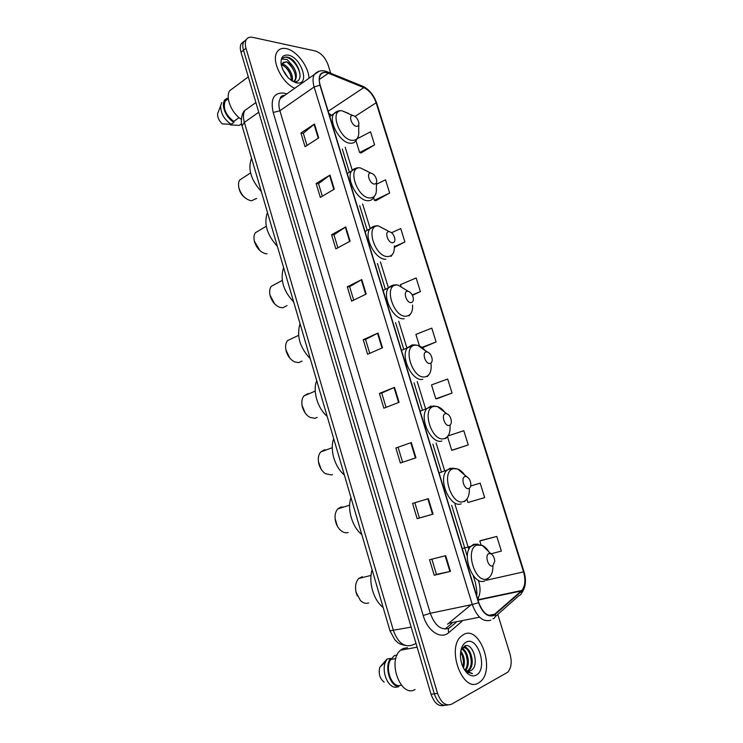<?xml version="1.0" encoding="UTF-8"?>
<svg xmlns="http://www.w3.org/2000/svg" width="743" height="743" viewBox="0 0 743 743"><rect width="100%" height="100%" fill="white"/><g stroke="black" fill="none" stroke-linecap="round" stroke-linejoin="round"><path stroke-width="1.11" d="M445.066 629.08L451.855 623.358M243.945 41.357L241.206 43.726C240.073 45.89 239.998 48.704 240.992 52.177L431.07 694.296C434.265 703.157 438.723 706.853 444.435 705.367M330.681 73.195L328.202 65.161C325.397 57.657 321.106 52.929 315.348 50.988L252.629 37.345C249.657 36.76 247.512 37.587 246.193 39.825C245.069 41.989 245.004 44.812 245.998 48.304L437.553 693.368L434.302 693.832C437.516 702.72 441.974 706.426 447.685 704.94C441.974 706.426 437.516 702.72 434.302 693.832L243.49 50.245L434.302 693.832L431.07 694.296M246.435 39.416L243.695 41.784C242.562 43.939 242.497 46.763 243.49 50.245C242.497 46.763 242.562 43.939 243.695 41.784L246.435 39.416M478.557 682.947L480.647 681.424C495.46 669.062 479.746 625.346 463.836 634.383L461.004 636.407C446.264 648.918 462.945 693.312 478.557 682.947L480.647 681.424C495.46 669.062 479.746 625.346 463.836 634.383L461.004 636.407C446.264 648.918 462.945 693.312 478.557 682.947M308.986 78.256C308.661 66.508 296.466 50.45 286.287 48.62C282.024 47.784 278.894 48.992 276.916 52.242C271.176 60.861 282.294 83.225 294.785 88.268C282.294 83.225 271.176 60.861 276.916 52.242C278.894 48.992 282.024 47.784 286.287 48.62C296.466 50.45 308.661 66.508 308.986 78.256M493.603 615.139C487.529 616.866 482.597 612.678 478.798 602.573L320.177 85.176C318.951 80.996 318.988 77.653 320.307 75.164C321.979 72.461 324.663 71.811 328.36 73.213L363.791 87.618C369.364 90.367 373.478 95.42 376.134 102.794L523.546 571.887C525.775 579.949 525.208 586.153 521.846 590.481L493.603 615.139M493.733 615.557L521.53 591.317C525.394 587.044 526.137 580.543 523.759 571.794L376.376 102.831C373.655 95.28 369.438 90.098 363.726 87.275L328.295 72.86C320.558 70.873 317.763 74.959 319.908 85.129L478.557 602.684C482.448 613.049 487.51 617.34 493.733 615.557M306.998 145.433L303.32 133.257L314.493 124.025L300.906 133.006L305.039 146.705L318.701 137.873L314.493 124.025M303.339 133.313L300.906 133.006M322.323 196.217L318.524 183.632L330.013 175.069L316.128 183.502L320.326 197.406L334.285 189.131L330.013 175.069M318.543 183.679L316.128 183.502M337.889 247.791L333.96 234.779L345.764 226.903L331.582 234.769L335.845 248.896L350.102 241.187L345.764 226.903M333.978 234.825L331.582 234.769M353.696 300.153L349.637 286.714L361.767 279.554L347.278 286.835L351.606 301.175L366.169 294.061L361.767 279.554M349.647 286.752L347.278 286.835M445.679 555.68L429.547 559.739L434.228 575.249L450.453 571.386L445.679 555.68M431.859 559.154L436.457 574.385L450.453 571.386M436.447 574.376L434.228 575.249M412.569 503.41L428.358 498.664L412.569 503.41L417.167 518.679L433.048 514.119L428.358 498.664M414.835 502.732L419.423 517.964L433.048 514.119M419.423 517.964L417.167 518.679M395.861 447.983L411.306 442.568L395.861 447.983L400.384 463.01L415.931 457.781L411.306 442.568M379.413 393.418L381.726 393.047L394.533 387.363L379.413 393.418L383.871 408.213L399.075 402.334L394.533 387.363M369.745 353.343L365.556 339.458L378.02 333.031L363.225 339.718L367.609 354.281L382.496 347.77L378.02 333.031M365.565 339.486L363.225 339.718M437.553 693.368C441.036 702.776 445.735 706.379 451.651 704.15L507.701 672.239C511.342 668.106 512.103 662.032 510.004 654.026L497.773 614.415M394.394 247.373L404.907 241.949L400.728 228.538L391.57 232.717M375.865 200.666L389.648 193.041L385.524 179.825L376.515 184.227M361.079 152.937L374.611 144.839L370.543 131.817L357.364 138.672M437.153 398.647L452.05 393.056L447.685 379.032L431.516 384.902L435.816 398.805L437.311 398.629M453.054 449.979L468.248 444.936L463.808 430.708L448.001 435.946M466.864 499.157L467.904 502.509L484.677 497.615L480.173 483.164L470.7 486.015M491.021 553.795L501.367 551.092L496.788 536.427L481.065 540.477M412.439 295.305L420.389 291.572L416.145 277.966L400.486 284.625L400.932 286.055M422.377 347.752L436.104 341.938L431.794 328.127L415.885 334.396L419.461 345.932M381.726 393.028L386.054 407.378M398.146 447.453L402.613 462.257M436.104 341.938L421.931 347.399M452.05 393.056L435.816 398.805M447.5 436.578L451.735 450.267L453.202 449.952M468.248 444.936L451.735 450.267M496.788 536.427L479.811 540.997L480.99 544.823M479.811 540.997L481.213 540.421M420.389 291.572L412.263 294.962M404.907 241.949L394.366 246.676M373.599 197.722L374.416 200.35L376.032 200.703M389.648 193.041L374.416 200.35M355.953 140.678L359.612 152.51L361.256 152.993M374.611 144.839L359.612 152.51M460.762 651.165C464.403 655.976 465.294 661.586 463.456 667.994M460.595 652.335C463.316 656.682 464.087 661.521 462.908 666.861M462.016 648.555C467.774 650.292 470.858 664.771 465.666 670.242M461.607 648.983C466.845 651.323 469.567 664.251 465.118 669.852M461.644 648.899L462.778 648.035C469.595 643.772 476.542 664.316 468.879 670.335L467.746 671.105M462.211 648.017C469.084 644.775 475.297 664.697 467.886 670.492L467.236 670.985M463.762 668.57L464.979 669.749C466.957 671.273 468.852 671.579 470.663 670.669L469.214 671.143M465.517 670.474L464.533 669.87M407.461 647.692L403.059 648.5L400.514 650.227C387.001 660.964 400.839 698.327 415.114 689.504M476.189 675.118C488.29 669.294 477.935 635.404 466.186 642.119C462.239 644.441 460.326 649.271 460.465 656.598C461.069 664.149 463.576 669.889 467.979 673.817C470.839 676.028 473.579 676.464 476.189 675.118M470.663 670.669C480.35 666.61 472.864 641.367 464.533 646.038L460.827 650.812M464.654 670.056L466.604 671.941L472.464 673.548L465.852 670.92L463.985 668.979M390.846 659.478L394.44 655.549L397.087 655.075M395.843 658.595L390.799 659.487C385.19 667.168 390.279 684.712 398.452 685.696L401.415 685.232M390.799 659.487L390.502 658.437L386.982 659.069L379.831 667.242C378.289 673.632 379.729 678.582 384.14 682.093M386.982 659.069L385.441 662.004C381.484 671.273 387.409 686.653 395.202 687.294L398.759 686.746L398.452 685.696M390.502 658.437C384.122 666.564 389.778 686.086 398.759 686.746M472.464 673.548L471.916 673.66M467.096 672.619L466.028 671.895M472.084 649.438C474.406 653.431 475.436 657.945 475.195 662.988M464.356 646.122L466.901 648.36M470.068 654.239L471.294 661.019M462.341 648.305L463.047 649.085M466.288 655.252L467.375 661.261M462.536 656.32L463.465 661.446M464.719 645.964L468.387 649.605M462.685 648.082L464.542 650.357M355.526 588.001L355.962 592.217L357.337 595.923M362.324 576.661L358.73 578.5C355.767 581.76 354.885 586.338 356.064 592.227L360.383 600.455C363.113 603.112 365.872 603.938 368.667 602.945M488.95 553.609C484.399 555.058 488.402 568.005 492.748 565.869L494.764 561.337C494.494 557.659 493.194 555.123 490.872 553.721L488.95 553.609M372.122 569.816C368.222 581.964 373.562 600.353 383.147 607.449M335.093 518.595L337.266 525.988M343.87 506.995L340.768 507.06L337.777 508.909C335.167 511.992 334.434 516.218 335.585 521.567C336.616 525.487 338.455 528.552 341.111 530.753C343.498 532.601 345.857 533.186 348.179 532.517M465.044 476.542C460.409 477.526 464.319 490.194 468.759 488.532C470.189 487.975 470.886 486.498 470.858 484.074C470.458 480.35 469.028 477.87 466.567 476.625L465.044 476.542M350.984 497.643C346.925 509.02 352.163 527.028 361.785 534.514M318.422 461.617L321.022 468.982M326.437 449.849L324.134 449.914L320.688 451.976C318.348 454.892 317.725 458.83 318.84 463.771C320.047 468.174 322.239 471.471 325.406 473.653L331.424 474.963L332.52 474.573M445.54 413.656C440.831 414.269 444.676 426.714 449.19 425.433C450.695 424.977 451.419 423.529 451.345 421.086C450.843 417.306 449.301 414.845 446.719 413.712L445.54 413.656M333.718 438.686C329.539 449.441 334.684 467.133 344.334 474.935M302.029 405.362L305.187 413.024M309.255 393.641L307.769 393.688L303.915 395.917C301.816 398.666 301.296 402.325 302.355 406.885C303.757 411.761 306.292 415.263 309.97 417.39L314.939 418.328L317.233 417.408M426.389 351.894C421.615 352.154 425.386 364.376 429.974 363.457C431.544 363.113 432.287 361.702 432.185 359.25C431.581 355.405 429.928 352.971 427.225 351.941L426.389 351.894M316.732 380.704C312.441 390.855 317.502 408.26 327.171 416.349M285.897 349.851L289.742 358.005M292.333 338.344L287.43 340.703C285.563 343.285 285.136 346.684 286.139 350.91C287.727 356.241 290.606 359.918 294.767 361.952L298.732 362.612L302.076 361.079M407.573 291.228C402.734 291.154 406.449 303.144 411.093 302.596C412.736 302.345 413.489 300.999 413.359 298.547C412.653 294.627 410.888 292.194 408.083 291.256L407.573 291.228M300.033 323.688C296.411 335.966 299.828 347.65 310.305 358.739M270.006 295.129L274.659 303.878M275.69 283.937L271.251 286.334C269.579 288.748 269.226 291.915 270.183 295.825C271.966 301.584 275.17 305.419 279.777 307.333L282.777 307.797L287.03 305.605M389.081 231.63C384.187 231.222 387.837 243.007 392.545 242.794C394.245 242.664 395.025 241.373 394.867 238.93C394.059 234.927 392.193 232.503 389.286 231.64L389.081 231.63M283.612 267.61C279.87 279.275 283.232 290.773 293.708 302.085M254.366 241.187L259.883 250.558M259.335 230.395L255.341 232.773C253.865 235.039 253.567 237.974 254.468 241.605C256.456 247.772 259.957 251.747 264.982 253.539L267.071 253.837M370.924 173.073L370.831 173.063C365.983 172.506 369.615 183.93 374.323 184.041C376.079 184.023 376.877 182.797 376.701 180.363C375.819 176.36 373.887 173.927 370.924 173.073M267.452 212.452C263.598 223.522 266.904 234.825 277.39 246.37M238.958 188.053L239.237 189.335C240.323 193.013 242.376 195.911 245.376 198.037M243.267 177.688L239.72 180.02C238.392 182.128 238.159 184.868 239.014 188.239C241.196 194.777 244.986 198.892 250.363 200.564L251.617 200.731L256.576 198.4M353.074 115.518L352.711 115.49C348.133 115.119 351.829 125.911 356.417 126.301C358.228 126.403 359.036 125.242 358.841 122.827C357.95 118.954 356.027 116.521 353.074 115.518M251.561 158.185C247.586 168.68 250.846 179.797 261.332 191.545M234.138 87.414L229.661 90.748C225.12 97.444 231.565 113.233 241.308 119.279M282.554 69.173L287.857 77.402M281.755 64.065L282.925 64.251C287.996 65.384 293.968 75.433 292.185 81.052M281.95 64.966C287.847 67.789 291.015 72.981 291.423 80.541M282.962 62.347L285.888 62.078C289.352 60.935 298.862 76.139 294.386 80.671L295.389 79.956C297.339 75.535 296.216 70.585 292.036 65.087L286.426 61.678L281.838 63.889M295.389 79.956L293.689 81.507M293.531 81.479L294.451 81.6C305.354 82.649 298.454 60.239 288.247 57.322L287.69 57.192C285.284 56.728 283.473 57.35 282.238 59.041L287.049 59.477L291.73 64.762M296.689 82.919L297.785 83.04C310.156 84.173 300.887 57.127 288.265 55.14C282.702 54.518 280.362 57.75 281.235 64.845C283.965 74.411 289.12 80.43 296.689 82.919M230.256 124.313L230.441 124.945L239.357 125.363L240.843 124.313M241.596 123.784L239.357 125.363M224.219 100.342L227.024 98.262L227.284 99.153L225.157 101.122C222.816 108.311 225.696 115.072 233.776 121.406L239.079 117.626M218.461 111.469L217.625 113.679C217.411 117.348 218.962 120.756 222.278 123.914L231.203 124.322L234.036 122.307L233.776 121.406M221.711 102.553L220.68 105.645C220.56 113.196 224.07 119.419 231.203 124.322M224.525 100.472C220.894 105.72 226.346 118.221 234.036 122.307M283.204 58.01C288.145 53.849 300.543 66.601 300.014 76.77M287.847 62.969C291.154 65.802 293.569 69.405 295.092 73.78M284.114 65.988C287.29 68.765 289.621 72.247 291.117 76.455M249.694 106.992L244.884 110.438C243.156 113.503 242.98 117.496 244.354 122.4L393.465 630.64C397.904 642.649 404.081 647.487 411.993 645.165L416.034 643.494M411.176 627.092L389.991 630.826M240.992 52.177L245.998 48.304M405.223 645.463C396.864 643.494 398.267 642.5 394.839 639.825L390.001 630.853L242.079 125.827L244.354 122.4L258.768 112.221M255.898 102.543L244.884 110.438C240.89 113.345 240.825 124.471 242.079 125.827L242.116 125.938M461.97 621.371L448.809 632.572C440.971 639.881 427.596 631.216 423.194 615.492L273.201 112.49L279.888 110.744L430.29 613.281C434.85 625.522 440.998 630.528 448.744 628.318L456.053 622.532M273.201 112.49C270.276 99.098 273.749 92.606 283.612 93.024L286.789 93.906M285.043 95.132L280.278 98.494C278.569 101.587 278.439 105.673 279.888 110.744L314.131 86.987C312.617 81.776 312.673 77.616 314.308 74.514L319.193 71.189M492.897 618.826C494.782 618.25 495.59 616.801 495.321 614.489M478.501 597.428L478.074 600.075M521.419 593.351C525.738 587.648 526.583 580.385 523.954 571.571L523.759 571.794M376.376 102.831L376.775 103.314C373.915 95.206 369.317 89.559 362.993 86.355L361.804 85.872M363.726 87.275L362.993 86.355L326.298 71.43M495.191 616.709L518.995 595.58C520.927 595.032 521.772 593.611 521.53 591.317M328.295 72.86L327.561 71.922C322.286 69.74 317.874 70.604 314.308 74.514L280.278 98.494C280.483 96.59 281.978 95.531 284.764 95.327M319.908 85.129L314.131 86.987L472.279 604.533L478.557 602.684M490.817 620.173C483.21 622.383 477.034 617.173 472.279 604.533L430.29 613.281L423.194 615.492M448.809 632.572C447.815 629.637 448.456 627.789 450.741 627.027M376.134 102.794L355.024 116.4M331.554 115.304L328.787 113.27M363.791 87.618L328.174 111.264M328.36 73.213L319.286 79.538M447.509 624.222L471.071 604.783M495.154 614.099L488.773 615.362M479.56 617.182L449.106 623.191M521.372 590.936L478.037 600.084M477.665 598.867C480.331 594.521 480.74 588.939 478.91 582.14M523.546 571.887L486.033 580.32M478.845 581.936L478.316 580.227M468.861 549.448L454.985 504.348M444.425 469.985L436.122 442.995M425.395 408.093L417.241 381.568M406.69 347.278L398.685 321.227M388.329 287.541L380.453 261.935M370.172 228.491L362.64 204.009M352.219 170.11L345.189 147.263M377.537 333.263L382.004 347.984M394.041 387.577L398.582 402.53M410.805 442.754L415.421 457.948M427.838 498.822L432.528 514.267M445.15 555.81L449.924 571.506M361.293 279.805L365.695 294.293M345.309 227.182L349.637 241.438M329.558 175.367L333.821 189.4M314.057 124.35L318.255 138.161M489.776 553.461C487.714 549.514 485.235 546.829 482.346 545.427L477.015 545.065C464.291 548.826 475.297 584.76 487.389 578.639C491.039 576.772 492.897 572.602 492.943 566.147L492.934 565.785M477.99 544.155L473.7 544.313L470.774 546.374C461.041 555.801 473.774 586.747 484.947 580.785M465.573 476.458C463.279 472.613 460.632 470.115 457.632 468.963L453.434 468.703C440.478 471.22 451.242 506.355 463.576 501.553C467.514 499.955 469.437 495.869 469.344 489.265L469.288 488.29M450.212 468.136L446.543 470.588C437.683 479.829 450.295 508.398 461.217 503.828M445.763 413.619C443.283 409.885 440.506 407.536 437.441 406.579L434.191 406.384C421.049 407.907 431.618 442.401 444.156 438.649C448.298 437.321 450.267 433.318 450.082 426.649L449.942 425.107M431.042 405.975L426.807 408.659C418.634 417.696 431.126 444.546 441.853 441.026M426.111 351.727C423.491 348.198 420.649 346.062 417.603 345.319L415.291 345.179C401.963 345.727 412.346 379.608 425.08 376.868C429.408 375.819 431.442 371.946 431.154 365.24L430.894 363.104M413.795 344.919L412.207 344.91L407.452 347.752C399.92 356.556 412.291 381.911 422.832 379.348M405.817 289.863L398.137 285.136L396.716 285.043C383.23 284.671 393.428 317.939 406.328 316.174C410.842 315.422 412.922 311.698 412.56 304.992M394.403 284.931L388.478 287.847C381.54 296.392 393.771 320.447 404.146 318.747M386.676 230.209L378.475 225.956C364.822 224.683 374.834 257.366 387.92 256.549C392.592 256.103 394.719 252.536 394.292 245.859M375.326 225.974L369.865 228.918C363.476 237.193 375.559 260.115 385.784 259.214M367.646 171.438L360.29 167.872C346.767 166.191 356.742 197.889 369.828 197.963C374.648 197.824 376.822 194.434 376.339 187.793L376.608 182.258M356.584 168.02L351.606 170.946C345.718 178.933 357.662 200.879 367.739 200.712C370.218 200.824 372.122 199.886 373.45 197.889L375.633 194.322M348.486 113.4L341.91 110.735C329.13 109.593 339.3 139.535 352.043 140.381C357.011 140.557 359.231 137.353 358.702 130.759L358.813 124.462M338.186 111.032L333.681 113.911C328.257 121.611 340.053 142.702 350.009 143.213C352.711 143.501 354.736 142.582 356.083 140.473L358.275 136.48M241.206 43.726L246.193 39.825M523.954 571.571L376.775 103.314M521.846 590.481L477.935 599.759M476.662 595.598C477.229 594.233 476.83 590.007 475.464 582.911M475.297 582.354L473.263 575.723M467.375 556.535L451.651 505.314M441.128 471.043L432.863 444.11M422.173 409.291L414.055 382.831M403.551 348.625L395.573 322.638M385.264 289.027L377.416 263.477M367.246 230.339L359.677 205.69M349.414 172.255L342.3 149.064M467.886 670.492L468.879 670.335M400.514 650.227L417.12 647.181M464.979 669.749L465.852 670.92M466.604 671.941L467.979 673.817M380.147 666.842L385.441 662.004M358.73 578.5L371.036 575.416M462.23 548.538L470.774 546.374L475.362 544.303L482.346 545.427L490.872 553.721M487.482 578.964L488.857 577.757M337.777 508.909L349.647 505.175M439.067 472.966L452.236 468.127L457.632 468.963L466.567 476.625M464.496 501.59L466.037 500.085M320.688 451.976L332.26 447.695M420.111 411.158L433.318 405.957L437.441 406.579L446.719 413.712M445.698 438.528L447.407 436.698M302.401 407.378L302.355 406.885M303.915 395.917L315.236 391.097M401.461 350.325L414.705 344.882L417.603 345.319L427.225 351.941M427.206 376.664L429.073 374.435M286.231 351.56L286.139 350.91M287.43 340.703L298.575 335.344M383.109 290.457L388.478 287.847C390.744 285.693 393.372 284.699 396.381 284.875L398.137 285.136L408.083 291.256M409.003 315.951L411.018 313.295M270.313 296.624L270.183 295.825M271.251 286.334L282.247 280.408M365.045 231.537L369.865 228.918C372.252 226.55 375.085 225.538 378.345 225.891L389.286 231.64M391.087 256.372L393.205 253.261M254.654 242.552L254.468 241.605M255.341 232.773L266.245 226.271M370.831 173.063L360.29 167.872C356.909 167.435 354.012 168.457 351.606 170.946L347.269 173.546M239.237 189.335L239.014 188.239M239.72 180.02L250.558 172.915M352.711 115.49L341.91 110.735C338.669 110.419 335.92 111.478 333.681 113.911L329.771 116.484M229.661 90.748L248.292 76.854M294.451 81.6L297.785 83.04M225.157 101.122L228.324 98.782M217.625 113.679L220.68 105.645"/></g></svg>
